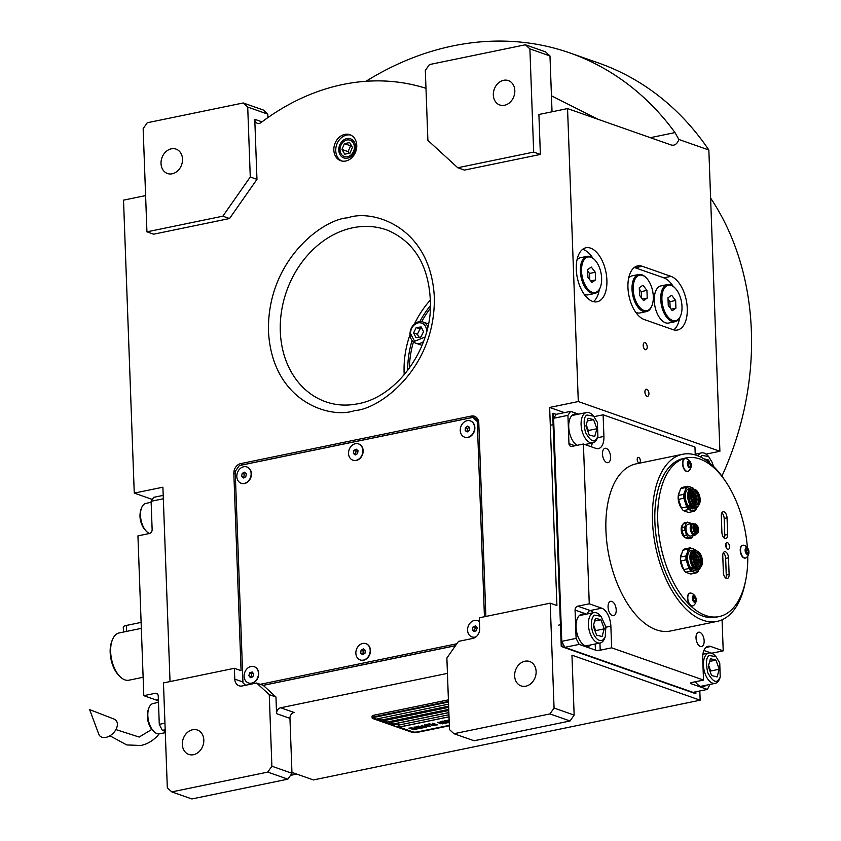 <?xml version="1.0" encoding="UTF-8"?>
<svg xmlns="http://www.w3.org/2000/svg" width="841" height="841" viewBox="0 0 841 841"><rect width="100%" height="100%" fill="white"/><g stroke="black" fill="none" stroke-linecap="round" stroke-linejoin="round"><path stroke-width="1.26" d="M485.877 616.442L478.781 422.897A8.62 6.97 -70.6 0 0 474.471 416.242A8.62 6.97 -70.6 0 0 471.307 416.053L240.694 463.612A8.62 6.97 -70.6 0 0 233.84 473.409L241.073 670.655L234.376 668.301L163.469 682.924L167.317 787.786L171.795 791.896L267.764 772.101L271.885 766.225L291.974 773.278L289.956 718.351L276.563 713.652L275.953 697L263.265 685.362L455.475 645.73M276.563 713.652A5.172 4.184 109.4 0 1 280.673 707.765L447.433 673.378M263.265 685.362L256.568 683.018L269.257 694.655L275.953 697M271.885 766.225L269.257 694.655M280.673 707.765L294.077 712.474A5.172 4.184 -70.6 0 0 289.956 718.351M291.943 772.406L313.409 779.943L700.154 700.196L571.954 655.171L574.151 715.092L570.04 720.979L474.072 740.763L453.972 733.709L549.94 713.914L554.061 708.038L550.214 603.176L479.307 617.799L479.706 628.616A8.62 6.97 -70.6 0 1 472.852 638.414L458.524 641.368L446.876 658.03L449.493 729.599L453.972 733.709M234.376 668.301L234.776 679.118A8.62 6.97 -70.6 0 0 239.075 685.772A8.62 6.97 -70.6 0 0 242.24 685.962L256.568 683.018M182.329 744.443A12.93 10.449 109.4 0 1 197.351 730.03A12.93 10.449 109.4 0 1 203.816 740.006A12.93 10.449 109.4 0 1 188.783 754.419A12.93 10.449 109.4 0 1 182.329 744.443M171.795 791.896L191.885 798.95L287.864 779.165L291.974 773.278M267.764 772.101L287.864 779.165M170.029 681.567L162.902 487.202L134.255 493.099L123.522 200.147L145.609 195.596M365.993 81.283A318.865 257.84 109.4 0 1 569.946 52.962L598.655 63.043A318.865 257.84 109.4 0 1 708.847 150.003L719.896 451.27L706.051 454.129M699.817 690.966L700.154 700.196M540.374 154.439L533.678 152.095L529.893 48.894L525.404 44.783L429.436 64.568L425.325 70.455L427.89 140.363L457.756 167.748L464.453 170.092L540.374 154.439L538.902 114.492L567.549 108.584L578.293 401.546L549.646 407.454L564.416 412.637M549.646 407.454L556.91 605.531L550.214 603.176M554.061 708.038L574.151 715.092M514.639 675.922A12.93 10.449 109.4 0 1 529.662 661.51A12.93 10.449 109.4 0 1 536.127 671.486A12.93 10.449 109.4 0 1 521.094 685.899A12.93 10.449 109.4 0 1 514.639 675.922M244.941 685.404A8.62 6.97 109.4 0 1 244.594 684.343M242.597 464.894A8.62 6.97 109.4 0 1 243.564 464.621L474.177 417.062A8.62 6.97 109.4 0 1 475.838 416.947M333.835 150.076A13.792 11.154 -70.6 0 0 340.721 160.715A13.792 11.154 -70.6 0 0 356.752 145.346A13.792 11.154 -70.6 0 0 349.856 134.697A13.792 11.154 -70.6 0 0 333.835 150.076M425.977 88.326A237.856 192.337 -70.6 0 0 261.036 122.586A5.172 4.184 109.4 0 1 257.357 123.301A5.172 4.184 109.4 0 1 254.77 119.317L262.014 121.85M256.968 179.343L250.271 176.988L247.717 107.08L243.228 102.97L147.259 122.754L143.149 128.641L146.933 231.843L153.63 234.187L229.54 218.534L256.968 179.343L254.77 119.317M134.255 493.099L152.347 499.459M569.946 52.962A318.865 257.84 109.4 0 1 674.997 132.594L678.855 139.469L708.847 150.003M644.227 319.538L672.937 329.619A27.574 14.591 78.3 0 0 677.52 329.998A27.574 14.591 78.3 0 0 686.929 304.221A27.574 14.591 78.3 0 0 670.981 276.363L642.282 266.282A27.574 14.591 78.3 0 0 637.688 265.903A27.574 14.591 78.3 0 0 628.28 291.68A27.574 14.591 78.3 0 0 644.227 319.538M576.285 269.393A27.574 14.591 78.3 0 0 597.163 301.772A27.574 14.591 78.3 0 0 606.897 280.137A27.574 14.591 78.3 0 0 586.019 247.759A27.574 14.591 78.3 0 0 576.285 269.393M647.213 346.881A3.616 1.913 -101.7 0 1 645.941 349.719A3.616 1.913 -101.7 0 1 643.197 345.472A3.616 1.913 -101.7 0 1 644.479 342.634A3.616 1.913 -101.7 0 1 647.213 346.881M648.926 393.483A3.616 1.913 -101.7 0 1 647.644 396.321A3.616 1.913 -101.7 0 1 644.91 392.074A3.616 1.913 -101.7 0 1 646.182 389.236A3.616 1.913 -101.7 0 1 648.926 393.483M578.293 401.546L719.896 451.27M678.855 139.469A17.24 9.125 -101.7 0 1 673.746 145.115A17.24 9.125 -101.7 0 1 670.876 144.873L567.549 108.584M549.94 713.914L570.04 720.979M341.698 160.999A13.792 11.154 109.4 0 1 335.748 150.749A13.792 11.154 -70.6 0 1 350.802 135.086M552.032 111.79L549.982 55.948L529.893 48.894M457.756 167.748L533.678 152.095M267.932 117.572L267.806 114.134L247.717 107.08M229.54 218.534L222.844 216.179L250.271 176.988M146.933 231.843L222.844 216.179M598.224 119.359L551.444 95.821M673.105 286.245A27.574 14.591 78.3 0 0 663.822 277.835L635.113 267.753A27.574 14.591 78.3 0 0 634.282 267.501M673.767 329.872A27.574 14.591 78.3 0 0 679.633 317.909M599.276 289.693A27.574 14.591 -101.7 0 1 593.399 301.656M592.747 258.019A27.574 14.591 78.3 0 0 582.613 249.356M355.617 146.649A10.124 8.189 -70.6 0 0 350.56 138.828A10.124 8.189 -70.6 0 0 338.786 150.119A10.124 8.189 109.4 0 0 343.853 157.94A10.124 8.189 109.4 0 0 355.617 146.649M525.404 44.783L545.504 51.837L549.982 55.948M493.331 95.001A12.93 10.449 109.4 0 1 508.363 80.589A12.93 10.449 109.4 0 1 514.818 90.576A12.93 10.449 109.4 0 1 499.796 104.988A12.93 10.449 109.4 0 1 493.331 95.001M243.228 102.97L263.328 110.024L267.806 114.134M161.02 163.522A12.93 10.449 109.4 0 1 176.053 149.109A12.93 10.449 109.4 0 1 182.508 159.096A12.93 10.449 109.4 0 1 167.485 173.509A12.93 10.449 109.4 0 1 161.02 163.522M430.518 305.483A84.457 68.289 -70.6 0 0 419.838 321.598M412.058 340.51A84.457 68.289 -70.6 0 0 407.717 370.408M430.413 308.248A84.457 68.289 -70.6 0 0 421.74 321.661M413.436 341.919A84.457 68.289 -70.6 0 0 409.367 368.19M449.357 725.772L418.419 732.154A5.172 1.325 -2.1 0 1 411.249 732.038L372.983 718.592A5.172 1.325 -2.1 0 1 372.111 717.899L372.058 716.311A5.172 1.325 -2.1 0 1 374.35 715.113L448.4 699.849M397.141 726.361L412.689 731.817A3.448 0.883 177.9 0 0 417.462 731.901L449.336 725.331M393.777 725.184L374.413 718.382A3.448 0.883 177.9 0 1 373.835 717.92A3.448 0.883 -2.1 0 1 373.835 717.836L373.835 717.92A3.448 0.883 177.9 0 1 375.37 717.121L448.484 702.046M448.568 704.159L377.767 718.761L381.593 720.106L448.642 706.272M448.684 707.334L383.507 720.769L387.333 722.114L448.758 709.447M448.8 710.508L389.246 722.787L393.073 724.133L448.873 712.632M398.161 725.92L400.726 726.824L449.031 716.858M448.947 714.745L399.065 725.026M449.136 719.907L447.486 720.285L449.189 721.147M449.21 721.725L444.227 720.79L447.034 722.303L442.86 721.063L447.643 722.745L445.015 720.905L449.21 721.925M449.199 721.462L445.741 720.474L449.21 721.694M442.387 722.472L444.994 723.239L447.086 722.861L442.303 721.179L440.421 721.631L440.884 722.093L444.416 723.102L446.939 722.808M442.355 723.838L443.081 723.292L440.842 722.387L437.331 722.261L440.747 723.775L443.186 723.449M432.631 723.176L434.461 724.048L432.673 724.416L436.395 724.732L434.334 725.152L437.415 724.858L432.631 723.176M429.604 723.796L434.398 725.478L429.604 723.796M433.02 725.762L428.647 723.996L426.177 724.511L428.847 724.301L433.283 725.625M425.63 724.616L430.413 726.298L425.63 724.616M425.388 726.487L429.446 726.498L424.663 724.816L426.398 725.657L424.915 726.014L425.388 726.487L429.299 726.445M422.298 727.118L426.366 727.139L421.583 725.457L423.307 726.288L421.825 726.656L422.298 727.118L426.208 727.087M416.022 726.603L420.321 726.96L418.534 727.328L422.256 727.644L420.805 728.285L423.275 727.77L418.492 726.088L416.022 726.603M417.136 728.758L420.258 728.39L413.961 727.023L418.24 728.527L417.136 728.758M413.982 729.399L417.094 729.042L410.807 727.675L415.076 729.179L413.982 729.399M409.157 728.012L413.94 729.694L409.157 728.012M449.178 720.916L448.232 720.474L449.147 720.138M444.647 722.23L446.066 722.734L443.533 722.797L444.637 722.146L446.066 722.734M442.082 722.251L441.094 721.83L442.503 721.483L444.027 722.02L442.082 722.251M442.461 723.418L438.003 722.461L442.461 723.418M425.599 726.214L428.532 726.403M422.508 726.855L425.441 727.045M448.642 706.188L381.583 720.022L377.914 718.729M448.758 709.373L387.323 722.03L383.654 720.748M448.873 712.548L393.073 724.048L389.394 722.755M449.031 716.774L400.726 726.74L398.235 725.867M373.835 717.836A3.448 0.883 -2.1 0 1 375.37 717.037L448.484 701.962M448.463 701.426L374.413 716.7L374.35 715.113M372.111 717.899A5.172 1.325 -2.1 0 1 374.413 716.7M447.507 720.243L449.178 721.063M448.232 720.474L449.147 720.054M443.007 721.042L448.137 722.556M445.015 720.905L449.21 721.841M445.888 720.443L449.199 721.61M444.342 720.758L447.034 722.303M440.432 721.62L442.377 722.387M443.239 722.577L444.637 722.146M441.094 721.83L444.027 722.02M437.278 722.345L442.355 723.754M438.003 722.577L439.517 722.188L442.471 723.302M432.821 724.385L436.395 724.732M434.482 725.121L437.257 724.805M432.369 723.228L434.461 724.048M429.341 723.849L434.24 725.426M426.324 724.479L428.847 724.217L433.02 725.678M425.367 724.679L430.266 726.246M424.4 724.868L426.398 725.657M421.309 725.51L423.307 726.288M416.169 726.571L420.321 726.96M418.681 727.297L422.256 727.644M420.342 728.033L423.128 727.717M414.108 726.992L418.24 728.527M417.283 728.727L420.101 728.338M410.955 727.644L415.076 729.179M414.129 729.378L416.947 728.989M408.894 728.075L413.793 729.641M399.086 724.595A2.754 0.704 -2.1 0 0 399.17 724.406A2.754 0.704 -2.1 0 0 398.75 724.048A2.754 0.704 177.9 0 0 395.638 723.859A2.754 0.704 177.9 0 0 393.662 724.616A2.754 0.704 177.9 0 0 393.767 724.795M398.76 724.427A2.754 0.704 177.9 0 0 395.659 724.227A2.754 0.704 177.9 0 0 393.672 724.984A2.754 0.704 177.9 0 0 393.714 725.1A3.28 3.28 0 0 0 399.149 724.91A2.754 0.704 -2.1 0 0 399.191 724.784A2.754 0.704 -2.1 0 0 398.76 724.427M710.603 198.066A267.154 216.032 109.4 0 1 751.36 330.881A267.154 216.032 109.4 0 1 721.925 476.132M426.723 331.47L426.734 331.249C426.334 325.541 423.675 322.692 418.765 322.713C413.825 323.943 411.039 327.485 410.387 333.33L414.624 341.278L425.083 337.031M427.859 326.855A11.206 9.062 -70.6 0 0 423.034 321.987A11.206 9.062 -70.6 0 0 419.554 321.63A11.206 9.062 -70.6 0 0 410.009 333.74A11.206 9.062 -70.6 0 0 415.612 343.128A11.206 9.062 -70.6 0 0 423.465 341.667M420.931 337.01L423.528 331.659L421.152 326.928L416.19 327.559L413.593 332.92L415.969 337.64L420.931 337.01M413.593 332.92L417.42 334.266L418.934 337.273M416.19 327.559L420.016 328.905L417.42 334.266M422.014 328.652L420.016 328.905M163.333 498.776L151.107 501.289L152.137 529.588A3.448 2.786 109.4 0 1 149.393 533.509L137.935 535.875L143.8 695.665L155.259 693.299A3.448 2.786 109.4 0 1 156.521 693.383A3.448 2.786 109.4 0 1 158.245 696.043L159.285 724.343L164.952 723.165M165.193 729.746L162.334 730.335L159.285 724.343M162.334 730.335L165.246 731.365M290.534 775.37L296.736 774.088M163.207 495.37L153.787 497.304L151.107 501.289M143.8 695.665L156.237 700.038A15.516 8.21 -101.7 0 1 158.434 701.289M165.299 732.648L159.569 733.825A15.516 8.21 -101.7 0 1 153.871 731.544L151.033 728.422C147.343 722.219 146.408 715.975 148.216 709.699L148.3 709.489M153.871 731.544A15.516 8.21 -101.7 0 1 152.189 729.525A15.516 8.21 -101.7 0 1 148.931 707.912A15.516 8.21 -101.7 0 1 148.973 707.796A15.516 8.21 -101.7 0 1 153.304 703.444L158.476 702.382M149.519 533.478A15.516 8.21 -101.7 0 1 146.534 531.459L143.706 528.337C140.016 522.135 139.07 515.89 140.878 509.604L140.962 509.404M146.534 531.459A15.516 8.21 -101.7 0 1 144.852 529.431A15.516 8.21 -101.7 0 1 141.593 507.827A15.516 8.21 -101.7 0 1 141.645 507.701A15.516 8.21 -101.7 0 1 145.966 503.36L151.138 502.287M710.004 684.437L707.355 689.42L693.037 692.374L564.837 647.339L561.777 641.347L553.599 418.292L556.29 414.308L570.608 411.354L567.927 415.338L568.958 443.638A3.448 2.786 109.4 0 0 570.682 446.298A3.448 2.786 109.4 0 0 571.954 446.382L583.412 444.016L595.848 448.379A15.516 8.21 78.3 0 0 598.424 448.6A15.516 8.21 78.3 0 0 603.912 436.426L597.478 437.751M722.072 619.785L723.207 650.85L711.749 653.215A3.448 2.786 -70.6 0 0 711.623 653.247M707.355 689.42L691.092 683.701A3.448 0.883 -2.1 0 1 690.514 683.239A3.448 0.883 -2.1 0 1 692.048 682.44L703.507 680.075L611.659 647.822L600.201 650.188A3.448 0.883 -2.1 0 1 595.417 650.104L579.155 644.385L564.837 647.339L561.241 646.477L695.181 693.52L695.896 693.373L695.843 691.786M561.777 641.347L576.106 638.393L579.155 644.385M576.106 638.393L575.065 610.093A3.448 2.786 109.4 0 1 577.809 606.172L590.245 610.534A15.516 8.21 -101.7 0 1 593.441 612.69M583.412 444.016L589.268 603.806L577.809 606.172M553.599 418.292L567.927 415.338M570.608 411.354L578.566 414.15M695.244 454.928L694.96 447.044L603.113 414.792L594.114 416.642M611.88 601.42A7.327 3.879 78.3 0 0 610.661 601.315A7.327 3.879 78.3 0 0 608.159 608.169A7.327 3.879 78.3 0 0 612.395 615.57A7.327 3.879 78.3 0 0 613.625 615.665A7.327 3.879 78.3 0 0 616.117 608.821A7.327 3.879 78.3 0 0 611.88 601.42M699.828 632.306A7.327 3.879 78.3 0 0 698.608 632.211A7.327 3.879 78.3 0 0 696.106 639.055A7.327 3.879 78.3 0 0 700.343 646.456A7.327 3.879 78.3 0 0 701.562 646.55A7.327 3.879 78.3 0 0 704.064 639.707A7.327 3.879 78.3 0 0 699.828 632.306M606.792 462.561A7.327 3.879 78.3 0 0 608.011 462.655A7.327 3.879 78.3 0 0 610.513 455.811A7.327 3.879 78.3 0 0 606.266 448.411A7.327 3.879 78.3 0 0 605.047 448.306A7.327 3.879 78.3 0 0 602.555 455.16A7.327 3.879 78.3 0 0 606.792 462.561M638.876 462.918A2.849 1.503 78.3 0 0 639.349 462.96A2.849 1.503 78.3 0 0 640.316 460.3A2.849 1.503 78.3 0 0 638.676 457.43A2.849 1.503 78.3 0 0 638.203 457.388A2.849 1.503 78.3 0 0 637.236 460.048A2.849 1.503 78.3 0 0 638.876 462.918M603.113 414.792L603.912 436.426M589.268 603.806L601.704 608.18L590.245 610.534A3.448 2.786 109.4 0 0 587.523 613.909M611.659 647.822L610.86 626.177A15.516 8.21 78.3 0 0 601.704 608.18M703.507 680.075L702.708 658.44A15.516 8.21 78.3 0 1 708.185 646.266A15.516 8.21 78.3 0 1 710.771 646.487L705.904 647.486M723.207 650.85L710.771 646.487M695.412 681.746A16.378 8.662 78.3 0 0 703.465 686.666A16.378 8.662 78.3 0 0 706.009 685.257M584.737 614.487A16.378 8.662 78.3 0 0 584.569 614.424A16.378 8.662 78.3 0 0 581.846 614.203A16.378 8.662 78.3 0 0 576.253 629.51A16.378 8.662 78.3 0 0 585.725 646.046A16.378 8.662 78.3 0 0 588.458 646.266A16.378 8.662 78.3 0 0 591.002 644.868M577.399 414.392A16.378 8.662 78.3 0 0 574.508 414.108A16.378 8.662 78.3 0 0 568.726 426.955A16.378 8.662 78.3 0 0 577.063 445.32M702.424 685.993A16.378 8.662 -101.7 0 1 701.594 686.677M580.132 614.929A16.378 8.662 -101.7 0 1 580.994 615.16A16.378 8.662 78.3 0 1 581.152 615.223M586.587 646.277A16.378 8.662 78.3 0 0 587.417 645.604M572.795 414.844A16.378 8.662 -101.7 0 1 573.814 415.128M597.404 422.434L593.641 416.148L586.944 415.034C583.854 416.663 583.349 422.392 585.431 432.242C589.835 440.2 593.326 442.66 595.901 439.643L597.888 436.742L597.404 422.434M593.641 416.148L592.264 414.781A15.516 8.21 78.3 0 0 586.566 412.5A15.516 8.21 78.3 0 0 584.537 413.499A15.516 8.21 78.3 0 0 582.161 431.391A15.516 8.21 78.3 0 0 592.831 442.892A15.516 8.21 78.3 0 0 594.871 441.893A15.516 8.21 78.3 0 0 597.163 438.539L597.888 436.742M589.236 435.039L594.734 436.447L596.921 428.752L593.599 419.638L588.101 418.229L585.925 425.935L589.236 435.039M593.599 419.638L587.344 420.931M596.921 428.752L588.322 430.518L586.24 424.81M588.006 431.643L588.322 430.518M556.3 414.308L552.695 413.446L561.241 646.477M693.047 692.364L695.896 693.373M553.41 413.299L561.956 646.33M719.749 662.918L715.985 656.632L709.289 655.517C706.198 657.136 705.694 662.876 707.775 672.726C712.18 680.674 715.67 683.144 718.246 680.127L720.232 677.215L719.749 662.918M715.985 656.632L714.608 655.265A15.516 8.21 78.3 0 0 708.91 652.984A15.516 8.21 78.3 0 0 706.871 653.983A15.516 8.21 78.3 0 0 704.506 671.864A15.516 8.21 78.3 0 0 715.176 683.365A15.516 8.21 78.3 0 0 717.215 682.366A15.516 8.21 78.3 0 0 719.507 679.013L720.232 677.215M711.581 675.523L717.079 676.931L719.255 669.226L715.943 660.122L710.445 658.713L708.269 666.408L711.581 675.523M715.943 660.122L709.688 661.415M719.255 669.226L710.666 671.002L708.585 665.294M710.351 672.127L710.666 671.002M592.768 632.337C595.848 639.444 599.339 641.904 603.239 639.728L605.226 636.826L605.877 626.829L600.979 616.243L594.282 615.128C590.95 618.871 590.445 624.6 592.768 632.337M600.979 616.243L599.601 614.876A15.516 8.21 78.3 0 0 593.904 612.595A15.516 8.21 78.3 0 0 591.864 613.583A15.516 8.21 78.3 0 0 590.13 633.441A15.516 8.21 78.3 0 0 600.169 642.976A15.516 8.21 78.3 0 0 602.209 641.977A15.516 8.21 78.3 0 0 604.5 638.624L605.226 636.826M600.937 619.733L595.439 618.324L593.262 626.019L596.574 635.123L602.072 636.532L604.258 628.837L600.937 619.733L594.682 621.026M604.258 628.837L595.659 630.613L593.578 624.895M595.344 631.728L595.659 630.613M713.389 466.261L712.411 462.823L708.648 456.547L701.951 455.433L700.606 457.02M708.648 456.547L707.27 455.181A15.516 8.21 78.3 0 0 701.573 452.889A15.516 8.21 78.3 0 0 699.544 453.888A15.516 8.21 78.3 0 0 697.925 455.843M709.657 462.928L708.606 460.038L703.917 458.829M708.606 460.038L706.44 460.479M143.128 677.268L128.915 680.201A24.126 12.773 -101.7 0 1 124.899 679.875A24.126 12.773 -101.7 0 1 120.053 676.648L118.907 675.512A22.402 11.858 -101.7 0 1 110.171 652.5A22.402 11.858 -101.7 0 1 111.832 641.199L112.442 639.707A24.126 12.773 -101.7 0 1 119.17 632.937L141.33 628.364M120.053 676.648A24.126 12.773 -101.7 0 1 110.655 651.87A24.126 12.773 -101.7 0 1 112.442 639.707M123.459 632.054L123.28 627.05A6.896 1.777 -2.1 0 1 126.339 625.452L141.109 622.403M667.407 284.573A18.965 10.029 -101.7 0 0 660.942 302.297A18.965 10.029 -101.7 0 0 671.906 321.451A18.965 10.029 78.3 0 0 675.071 321.704L668.627 323.039A18.965 10.029 78.3 0 1 665.462 322.776A18.965 10.029 -101.7 0 1 654.498 303.622A18.965 10.029 -101.7 0 1 660.963 285.898L667.407 284.573A18.965 10.029 -101.7 0 1 670.571 284.826A18.965 10.029 78.3 0 1 674.377 287.359A18.965 10.029 78.3 0 1 674.661 287.654M675.071 321.704A18.965 10.029 78.3 0 0 680.358 316.395A18.965 10.029 78.3 0 0 680.506 316.006M674.945 287.927A18.103 9.577 78.3 0 1 680.663 315.638A18.103 9.577 78.3 0 1 672.6 320.463A18.103 9.577 -101.7 0 1 661.909 299.459A18.103 9.577 -101.7 0 1 671.318 285.509A18.103 9.577 78.3 0 1 674.945 287.927L674.377 287.359M672.243 310.676L675.922 308.174L675.638 300.489L671.675 295.307L667.985 297.798L668.269 305.493L672.243 310.676M675.922 308.174L671.086 309.173M675.638 300.489L669.909 301.667L668.038 299.228M670.14 307.943L669.909 301.667M645.962 277.572A18.965 10.029 78.3 0 0 645.667 277.278A18.965 10.029 78.3 0 0 641.862 274.744A18.965 10.029 -101.7 0 0 638.708 274.492A18.965 10.029 -101.7 0 0 632.243 292.216A18.965 10.029 -101.7 0 0 643.207 311.37A18.965 10.029 78.3 0 0 646.372 311.622L639.917 312.957A18.965 10.029 78.3 0 1 636.763 312.694A18.965 10.029 -101.7 0 1 635.659 312.211M628.648 278.192A18.965 10.029 -101.7 0 1 632.264 275.816L638.708 274.492M646.372 311.622A18.965 10.029 78.3 0 0 651.659 306.313A18.965 10.029 78.3 0 0 651.807 305.924M646.245 277.845A18.103 9.577 78.3 0 1 651.964 305.556A18.103 9.577 78.3 0 1 643.891 310.392A18.103 9.577 -101.7 0 1 633.21 289.378A18.103 9.577 -101.7 0 1 642.608 275.428A18.103 9.577 78.3 0 1 646.245 277.845L645.667 277.278M643.533 300.594L647.223 298.103L646.939 290.408L642.976 285.225L639.286 287.717L639.57 295.412L643.533 300.594M647.223 298.103L642.387 299.091M646.939 290.408L641.21 291.596L639.339 289.146M641.441 297.861L641.21 291.596M594.293 259.427A18.965 10.029 78.3 0 0 594.009 259.133A18.965 10.029 78.3 0 0 590.203 256.6A18.965 10.029 -101.7 0 0 587.05 256.347A18.965 10.029 -101.7 0 0 580.574 274.071A18.965 10.029 -101.7 0 0 591.549 293.225A18.965 10.029 78.3 0 0 594.703 293.477L588.258 294.813A18.965 10.029 78.3 0 1 585.105 294.55A18.965 10.029 -101.7 0 1 584.001 294.066M576.979 260.048A18.965 10.029 -101.7 0 1 580.595 257.672L587.05 256.347M594.703 293.477A18.965 10.029 78.3 0 0 599.99 288.169A18.965 10.029 78.3 0 0 600.148 287.78M594.587 259.701A18.103 9.577 78.3 0 1 600.295 287.412A18.103 9.577 78.3 0 1 592.232 292.248A18.103 9.577 -101.7 0 1 581.541 271.233A18.103 9.577 -101.7 0 1 590.95 257.283A18.103 9.577 78.3 0 1 594.587 259.701L594.009 259.133M591.875 282.45L595.554 279.958L595.281 272.263L591.307 267.081L587.628 269.572L587.901 277.267L591.875 282.45M595.554 279.958L590.718 280.947M595.281 272.263L589.552 273.451L587.67 271.002M589.772 279.717L589.552 273.451M340.016 149.866A8.652 7.001 -70.6 0 0 347.512 156.741A8.652 7.001 -70.6 0 0 354.397 146.902A8.652 7.001 109.4 0 0 346.902 140.026A8.652 7.001 109.4 0 0 340.016 149.866M341.951 149.467L344.768 154.208L350.024 153.125L352.453 147.301L349.635 142.56L344.39 143.643L341.951 149.467L348.121 151.632L349.12 153.314M344.39 143.643L350.56 145.808L348.121 151.632M351.454 145.619L350.56 145.808M484.437 616.737L477.278 421.53L472.8 417.43L475.67 418.429L478.518 421.036M263.117 685.32L455.538 645.636M472.8 417.43L239.328 465.567L235.207 471.444L242.965 682.839L245.614 685.268M477.278 421.53L478.708 422.035M260.247 684.311L456.842 643.764M246.97 467.007A8.62 6.97 -70.6 0 1 247.117 467.06A8.62 6.97 -70.6 0 1 251.112 471.654A8.62 6.97 109.4 0 1 249.041 480.684A8.62 6.97 109.4 0 1 241.399 483.323A8.62 6.97 109.4 0 1 241.262 483.27M250.818 471.549A8.62 6.97 109.4 0 1 248.747 480.579A8.62 6.97 109.4 0 1 241.115 483.218A8.62 6.97 109.4 0 1 237.12 478.624A8.62 6.97 -70.6 0 1 239.191 469.593A8.62 6.97 -70.6 0 1 246.823 466.955A8.62 6.97 -70.6 0 1 250.818 471.549M245.793 476.773L246.339 473.861L244.521 472.169L242.155 473.399L241.598 476.311L243.417 478.003L245.793 476.773M241.598 476.311L244.3 477.551M242.155 473.399L244.353 474.166L243.795 477.089M245.845 473.399L244.353 474.166M366.014 643.712A8.62 6.97 -70.6 0 1 366.161 643.754A8.62 6.97 -70.6 0 1 369.935 647.675A8.62 6.97 109.4 0 1 368.326 657.094A8.62 6.97 109.4 0 1 360.453 660.017A8.62 6.97 109.4 0 1 360.305 659.964M369.651 647.57A8.62 6.97 109.4 0 1 368.032 656.989A8.62 6.97 109.4 0 1 360.169 659.922A8.62 6.97 109.4 0 1 356.384 656.001A8.62 6.97 -70.6 0 1 358.003 646.592A8.62 6.97 -70.6 0 1 365.877 643.659A8.62 6.97 -70.6 0 1 369.651 647.57M364.983 653.257L365.32 650.324L363.354 648.863L361.052 650.324L360.726 653.247L362.681 654.718L364.983 653.257M360.726 653.247L363.312 654.319M361.052 650.324L363.259 651.092L362.923 654.025M364.92 650.03L363.259 651.092M475.775 637.068A8.62 6.97 109.4 0 1 472.179 636.984A8.62 6.97 109.4 0 1 472.032 636.931M479.454 621.562A8.62 6.97 -70.6 0 0 477.888 620.721A8.62 6.97 -70.6 0 0 477.741 620.669M476.206 636.732A8.62 6.97 109.4 0 1 471.885 636.879A8.62 6.97 109.4 0 1 467.649 631.065A8.62 6.97 -70.6 0 1 470.392 622.771A8.62 6.97 -70.6 0 1 477.604 620.616A8.62 6.97 -70.6 0 1 479.454 621.699M476.279 630.792L477.204 627.954L475.67 625.914L473.21 626.713L472.285 629.552L473.819 631.591L476.279 630.792M472.285 629.552L475.123 631.17M473.21 626.713L475.407 627.481L474.492 630.33M476.563 627.113L475.407 627.481M470.424 420.931A8.62 6.97 109.4 0 1 470.561 420.984A8.62 6.97 109.4 0 1 474.671 430.003A8.62 6.97 109.4 0 1 467.218 437.541A8.62 6.97 -70.6 0 1 464.852 437.246L464.568 437.141A8.62 6.97 -70.6 0 0 466.934 437.446A8.62 6.97 109.4 0 0 474.387 429.909A8.62 6.97 109.4 0 0 470.277 420.878A8.62 6.97 109.4 0 0 467.911 420.574A8.62 6.97 -70.6 0 0 460.458 428.111A8.62 6.97 -70.6 0 0 464.568 437.141M469.646 427.386L467.585 426.093L465.357 427.712L465.189 430.634L467.249 431.927L469.478 430.308L469.646 427.386M465.189 430.634L467.701 431.601M465.357 427.712L467.564 428.49L467.386 431.412M469.341 427.186L467.564 428.49M254.297 666.745A8.62 6.97 -70.6 0 1 254.434 666.797A8.62 6.97 -70.6 0 1 258.671 672.579A8.62 6.97 109.4 0 1 255.948 680.895A8.62 6.97 109.4 0 1 248.726 683.06A8.62 6.97 109.4 0 1 248.579 683.008M258.387 672.474A8.62 6.97 109.4 0 1 255.664 680.79A8.62 6.97 109.4 0 1 248.442 682.955A8.62 6.97 109.4 0 1 244.205 677.184A8.62 6.97 -70.6 0 1 246.928 668.868A8.62 6.97 -70.6 0 1 254.15 666.692A8.62 6.97 -70.6 0 1 258.387 672.474M252.836 676.858L253.751 674.009L252.205 671.98L249.745 672.8L248.841 675.638L250.387 677.667L252.836 676.858M248.841 675.638L251.669 677.247M249.745 672.8L251.953 673.567L251.039 676.416M253.12 673.189L251.953 673.567M358.697 443.964A8.62 6.97 -70.6 0 1 358.834 444.016A8.62 6.97 -70.6 0 1 362.744 448.295A8.62 6.97 109.4 0 1 360.873 457.515A8.62 6.97 109.4 0 1 353.125 460.279A8.62 6.97 109.4 0 1 352.989 460.227M362.45 448.2A8.62 6.97 109.4 0 1 360.579 457.409A8.62 6.97 109.4 0 1 352.842 460.174A8.62 6.97 109.4 0 1 348.941 455.896A8.62 6.97 -70.6 0 1 350.802 446.687A8.62 6.97 -70.6 0 1 358.55 443.922A8.62 6.97 -70.6 0 1 362.45 448.2M357.583 453.635L358.035 450.713L356.153 449.126L353.809 450.461L353.357 453.383L355.238 454.97L357.583 453.635M353.357 453.383L356.006 454.539M353.809 450.461L356.006 451.228L355.554 454.151M357.583 450.334L356.006 451.228M115.911 729.578L139.143 737.052L151.58 729.567A4.31 3.417 42.7 0 1 151.769 729.389M114.061 719.066A11.206 7.369 135.4 0 1 116.415 728.548A11.206 7.369 135.4 0 1 105.966 737.357A11.206 7.369 135.4 0 1 98.765 734.161L89.64 709.625L114.061 719.066M158.634 733.92A4.31 3.417 42.7 0 1 157.919 735.412C153.02 740.742 147.343 744.106 140.889 745.483L126.718 744.926L109.898 735.791M724.374 479.622A85.319 45.151 78.3 0 0 696.842 455.444A85.319 45.151 78.3 0 0 682.629 454.277L636.08 463.875A85.319 45.151 78.3 0 0 606.971 543.633A85.319 45.151 78.3 0 0 656.327 629.825A85.319 45.151 78.3 0 0 670.54 630.992L717.089 621.394A85.319 45.151 78.3 0 0 745.399 581.604M682.629 454.277A85.319 45.151 78.3 0 0 653.531 534.035A85.319 45.151 78.3 0 0 702.887 620.227A85.319 45.151 78.3 0 0 717.089 621.394M694.571 556.437L694.834 557.688M692.311 494.855L692.574 496.095M729.115 574.445A5.172 2.733 -101.7 0 1 727.286 578.503A5.172 2.733 -101.7 0 1 726.424 578.429A5.172 2.733 -101.7 0 1 723.376 572.427L722.766 555.785A5.172 2.733 -101.7 0 1 724.595 551.728A5.172 2.733 -101.7 0 1 728.506 557.804L729.115 574.445L726.256 575.034A5.172 2.733 -101.7 0 1 725.699 578.009M727.654 534.498A5.172 2.733 -101.7 0 1 725.825 538.555A5.172 2.733 -101.7 0 1 724.963 538.482A5.172 2.733 -101.7 0 1 721.914 532.479L721.305 515.838A5.172 2.733 -101.7 0 1 723.123 511.78A5.172 2.733 -101.7 0 1 727.045 517.846L727.654 534.498L724.784 535.086A5.172 2.733 -101.7 0 1 724.227 538.061M747.386 547.649A81.009 42.87 78.3 0 0 699.859 459.007A81.009 42.87 78.3 0 0 686.361 457.903L683.502 458.492A81.009 42.87 78.3 0 0 655.864 534.224A81.009 42.87 78.3 0 0 702.729 616.064A81.009 42.87 78.3 0 0 716.217 617.168L719.087 616.579A81.009 42.87 78.3 0 0 747.765 556.059M725.751 544.253A3.448 1.829 -101.7 0 1 726.582 548.29M721.851 512.863A5.172 2.733 -101.7 0 1 724.175 518.445L724.784 535.086M723.323 552.81A5.172 2.733 -101.7 0 1 725.646 558.392L726.256 575.034M686.361 457.903A81.009 42.87 78.3 0 0 658.734 533.636A81.009 42.87 78.3 0 0 705.599 615.475A81.009 42.87 78.3 0 0 719.087 616.579M685.236 537.672A6.896 3.648 -101.7 0 1 681.378 531.344A6.896 3.648 -101.7 0 1 682.976 524.542M727.476 542.655A3.448 1.829 -101.7 0 1 729.473 546.135A3.448 1.829 -101.7 0 1 728.295 549.352A3.448 1.829 -101.7 0 1 727.717 549.31A3.448 1.829 -101.7 0 1 725.73 545.83A3.448 1.829 -101.7 0 1 726.908 542.603A3.448 1.829 -101.7 0 1 727.476 542.655M679.234 492.332A10.344 5.477 78.3 0 0 681.031 507.438L681.115 507.428M681.494 553.914A10.344 5.477 78.3 0 0 683.291 569.031L683.376 569.01M681.347 527.517A6.034 3.196 -101.7 0 1 682.661 525.457M684.563 536.936A6.034 3.196 -101.7 0 1 683.029 535.706M681.946 527.612L683.239 523.743A8.189 4.331 -101.7 0 1 684.732 522.734L687.591 522.135A8.189 4.331 78.3 0 0 686.109 523.155L684.805 527.023L681.946 527.612A8.189 4.331 -101.7 0 0 682.062 530.724L683.67 535.612A8.189 4.331 -101.7 0 0 685.278 537.714L688.138 537.115L691.05 538.145A8.189 4.331 78.3 0 0 692.542 537.136L693.079 535.528M691.05 538.145L688.19 538.734L685.278 537.714M682.062 530.724L684.921 530.124L686.54 535.023A8.189 4.331 78.3 0 0 688.138 537.115M684.805 527.023A8.189 4.331 78.3 0 0 684.921 530.124M690.976 523.638A8.189 4.331 78.3 0 0 690.503 523.165L687.591 522.135M694.771 535.181L690.545 536.053A6.034 3.196 -101.7 0 1 686.529 532.038A6.034 3.196 -101.7 0 1 688.106 524.237L692.332 523.365A6.034 3.196 78.3 0 0 690.766 531.165A6.034 3.196 78.3 0 0 694.771 535.181A6.034 3.196 78.3 0 0 696.316 533.804M683.239 523.743L686.109 523.155M686.54 535.023L683.67 535.612M694.298 524.017A6.034 3.196 78.3 0 0 692.332 523.365M696.779 533.709L695.055 534.067A4.993 2.649 -101.7 0 1 691.733 530.734A4.993 2.649 -101.7 0 1 693.037 524.269L694.761 523.911A4.993 2.649 78.3 0 0 693.457 530.377A4.993 2.649 78.3 0 0 696.779 533.709A4.993 2.649 78.3 0 0 698.083 527.244A4.993 2.649 78.3 0 0 694.761 523.911M693.615 530.272A4.657 2.46 -101.7 0 1 693.531 525.562A4.657 2.46 -101.7 0 1 697.925 527.349A4.657 2.46 -101.7 0 1 697.841 532.416A4.657 2.46 -101.7 0 1 695.002 532.689A4.657 2.46 -101.7 0 1 693.615 530.272M693.499 525.636A4.478 2.376 -101.7 0 1 694.719 524.448A4.478 2.376 -101.7 0 1 697.704 527.433A4.478 2.376 -101.7 0 1 696.527 533.226A4.478 2.376 -101.7 0 1 694.939 532.626M696.579 526.287A4.478 2.376 78.3 0 0 694.445 524.542M696.232 533.257A4.478 2.376 78.3 0 0 697.515 530.808M697.357 531.007A4.279 2.26 -101.7 0 1 695.77 533.162M694.056 524.816A4.279 2.26 -101.7 0 1 696.359 526.161M693.625 525.373A3.848 2.029 -101.7 0 1 693.92 525.268A3.848 2.029 -101.7 0 1 695.56 526.088M696.653 531.396A3.848 2.029 -101.7 0 1 695.475 532.795A3.848 2.029 -101.7 0 1 695.16 532.816M695.644 530.009A2.365 1.251 78.3 0 0 697.368 530.745A2.365 1.251 78.3 0 0 697.578 527.917A2.365 1.251 78.3 0 0 695.917 526.371A2.365 1.251 78.3 0 0 695.223 528.737L695.37 530.492A2.712 1.44 78.3 0 0 696.747 531.386A2.712 1.44 78.3 0 0 697.567 530.461M693.268 528.821L695.223 528.737M696.033 527.738L695.518 528.674L695.265 527.423L696.033 527.738M696.684 529.756L696.19 530.671L695.938 529.452L696.684 529.756M696.947 529.578L696.937 528.779L697.683 529.084L696.947 529.578M696.285 527.57L696.274 526.76L697.021 527.076L696.285 527.57M695.213 527.622L695.391 528.516M695.885 529.651L696.064 530.503M696.884 528.978L697.063 529.83M696.222 526.96L696.401 527.812M678.508 499.354L683.849 498.25L686.708 506.923A12.93 6.844 78.3 0 0 688.716 509.541L693.867 511.349L688.527 512.453L683.376 510.645A12.93 6.844 -101.7 0 1 681.368 508.017L678.508 499.354A12.93 6.844 -101.7 0 1 678.351 497.378A12.93 6.844 -101.7 0 1 678.361 495.465L680.653 488.61A12.93 6.844 -101.7 0 1 682.514 487.338L687.864 486.235A12.93 6.844 78.3 0 0 686.004 487.507L685.047 490.892A12.068 6.381 78.3 0 0 685.468 502.55A12.068 6.381 78.3 0 0 691.491 510.403A12.068 6.381 78.3 0 0 696.611 507.764M694.161 489.378A12.93 6.844 78.3 0 0 693.016 488.053L687.864 486.235M693.867 511.349A12.93 6.844 78.3 0 0 695.738 510.088L696.674 507.754M693.699 489.42A12.068 6.381 78.3 0 0 690.629 487.107A12.068 6.381 78.3 0 0 685.047 490.892L683.712 494.361L678.361 495.465M687.717 489.294A10.271 5.435 -101.7 0 1 690.692 488.842A10.271 5.435 -101.7 0 1 691.26 489.084M696.874 507.712L694.466 508.164A10.271 5.435 -101.7 0 1 691.418 508.679A10.271 5.435 -101.7 0 1 688.264 505.988L688.19 505.967A10.344 5.477 -101.7 0 1 687.581 489.315L689.925 488.842A10.344 5.477 78.3 0 0 690.535 505.483L696.874 507.712A10.344 5.477 78.3 0 0 698.293 505.704M683.376 510.645L688.716 509.541M686.708 506.923L681.368 508.017M680.653 488.61L686.004 487.507M683.712 494.361A12.93 6.844 78.3 0 0 683.691 496.274A12.93 6.844 78.3 0 0 683.849 498.25M692.879 489.578L689.925 488.842M694.466 508.164L688.264 505.988M688.19 505.967L690.535 505.483M691.754 489.189A9.251 4.899 78.3 0 0 688.79 496.358A9.251 4.899 78.3 0 0 692.364 505.83M697.094 506.314L695.665 506.608A8.62 4.562 -101.7 0 1 694.224 506.492A8.62 4.562 -101.7 0 1 689.242 497.777A8.62 4.562 -101.7 0 1 692.185 489.725L693.615 489.43A8.62 4.562 78.3 0 0 690.671 497.483A8.62 4.562 78.3 0 0 695.665 506.198A8.62 4.562 78.3 0 0 697.094 506.314A8.62 4.562 78.3 0 0 700.038 498.25A8.62 4.562 78.3 0 0 695.055 489.546A8.62 4.562 78.3 0 0 693.615 489.43M696.096 507.144A9.251 4.899 78.3 0 0 697.431 506.219M695.612 504.779A7.149 3.784 -101.7 0 1 694.172 503.822A7.149 3.784 -101.7 0 1 691.912 492.868A7.149 3.784 -101.7 0 1 695.108 490.965A7.149 3.784 -101.7 0 1 699.323 499.26A7.149 3.784 -101.7 0 1 695.612 504.779M691.88 492.942A6.98 3.69 -101.7 0 1 693.804 491.06A6.98 3.69 -101.7 0 1 694.96 491.155A6.98 3.69 -101.7 0 1 699.008 498.208A6.98 3.69 -101.7 0 1 696.621 504.737A6.98 3.69 -101.7 0 1 695.465 504.642A6.98 3.69 -101.7 0 1 694.119 503.77M696.327 504.779A6.98 3.69 78.3 0 0 698.398 498.061A6.98 3.69 78.3 0 0 694.393 491.281A6.98 3.69 78.3 0 0 693.52 491.144M693.205 491.291A6.875 3.637 -101.7 0 1 694.393 491.375A6.875 3.637 -101.7 0 1 698.377 498.377A6.875 3.637 -101.7 0 1 695.98 504.758M691.985 492.721A5.855 3.101 -101.7 0 1 692.616 492.448A5.855 3.101 -101.7 0 1 693.583 492.532A5.855 3.101 -101.7 0 1 696.979 498.45A5.855 3.101 -101.7 0 1 694.981 503.927A5.855 3.101 -101.7 0 1 694.298 503.927M691.523 496.264L692.259 497.588L691.596 498.093A4.867 2.576 78.3 0 0 695.192 502.876A4.867 2.576 78.3 0 0 696.916 499.06A4.867 2.576 78.3 0 0 693.226 493.341A4.867 2.576 78.3 0 0 691.523 496.264L691.376 496.295M695.065 502.266A1.03 0.547 -101.7 0 1 694.992 500.269A1.03 0.547 -101.7 0 1 695.065 502.266M696.064 499.743A1.03 0.547 -101.7 0 1 695.991 497.746A1.03 0.547 -101.7 0 1 696.064 499.743M694.855 496.442A1.03 0.547 -101.7 0 1 694.782 494.445A1.03 0.547 -101.7 0 1 694.855 496.442M692.9 496.39A1.03 0.547 -101.7 0 1 692.826 494.392A1.03 0.547 -101.7 0 1 692.9 496.39M693.068 500.942A1.03 0.547 -101.7 0 1 692.995 498.944A1.03 0.547 -101.7 0 1 693.068 500.942M694.245 499.102A1.03 0.547 -101.7 0 1 694.172 497.105A1.03 0.547 -101.7 0 1 694.245 499.102M694.477 500.731L694.729 501.982M695.475 498.208L695.738 499.459M694.267 494.907L694.519 496.158M692.479 499.396L692.742 500.647M693.657 497.567L693.92 498.818M680.758 560.936L686.109 559.843L688.968 568.505A12.93 6.844 78.3 0 0 690.976 571.134L696.127 572.942L690.787 574.046L685.636 572.227A12.93 6.844 -101.7 0 1 683.628 569.609L680.758 560.936A12.93 6.844 -101.7 0 1 680.6 558.96A12.93 6.844 -101.7 0 1 680.621 557.047L682.913 550.193A12.93 6.844 -101.7 0 1 684.774 548.931L690.125 547.827A12.93 6.844 78.3 0 0 688.253 549.089L687.307 552.484A12.068 6.381 78.3 0 0 687.728 564.132A12.068 6.381 78.3 0 0 693.741 571.996A12.068 6.381 78.3 0 0 698.86 569.357M696.422 550.971A12.93 6.844 78.3 0 0 695.276 549.636L690.125 547.827M696.127 572.942A12.93 6.844 78.3 0 0 697.988 571.67L698.934 569.336M695.949 551.002A12.068 6.381 78.3 0 0 692.889 548.689A12.068 6.381 78.3 0 0 687.307 552.484L685.962 555.954L680.621 557.047M689.977 550.876A10.271 5.435 -101.7 0 1 692.952 550.424A10.271 5.435 -101.7 0 1 693.52 550.676M699.134 569.294L696.726 569.756A10.271 5.435 -101.7 0 1 693.678 570.261A10.271 5.435 -101.7 0 1 690.524 567.58L690.45 567.549A10.344 5.477 -101.7 0 1 689.841 550.908L692.185 550.424A10.344 5.477 78.3 0 0 692.795 567.065L699.134 569.294A10.344 5.477 78.3 0 0 700.553 567.286M685.636 572.227L690.976 571.134M688.968 568.505L683.628 569.609M682.913 550.193L688.253 549.089M685.962 555.954A12.93 6.844 78.3 0 0 685.951 557.867A12.93 6.844 78.3 0 0 686.109 559.843M695.139 551.17L692.185 550.424M696.726 569.756L690.524 567.58M690.45 567.549L692.795 567.065M694.014 550.771A9.251 4.899 78.3 0 0 691.05 557.951A9.251 4.899 78.3 0 0 694.624 567.423M699.355 567.896L697.925 568.19A8.62 4.562 -101.7 0 1 696.485 568.074A8.62 4.562 -101.7 0 1 691.502 559.37A8.62 4.562 -101.7 0 1 694.445 551.318L695.875 551.013A8.62 4.562 78.3 0 0 692.931 559.076A8.62 4.562 78.3 0 0 697.914 567.78A8.62 4.562 78.3 0 0 699.355 567.896A8.62 4.562 78.3 0 0 702.298 559.843A8.62 4.562 78.3 0 0 697.305 551.139A8.62 4.562 78.3 0 0 695.875 551.013M698.356 568.726A9.251 4.899 78.3 0 0 699.691 567.801M697.872 566.361A7.149 3.784 -101.7 0 1 696.432 565.415A7.149 3.784 -101.7 0 1 694.172 554.461A7.149 3.784 -101.7 0 1 697.357 552.548A7.149 3.784 -101.7 0 1 701.583 560.852A7.149 3.784 -101.7 0 1 697.872 566.361M694.14 554.534A6.98 3.69 -101.7 0 1 696.064 552.653A6.98 3.69 -101.7 0 1 697.221 552.747A6.98 3.69 -101.7 0 1 701.257 559.801A6.98 3.69 -101.7 0 1 698.882 566.319A6.98 3.69 -101.7 0 1 697.715 566.224A6.98 3.69 -101.7 0 1 696.369 565.352M698.587 566.361A6.98 3.69 78.3 0 0 700.648 559.643A6.98 3.69 78.3 0 0 696.653 552.863A6.98 3.69 78.3 0 0 695.78 552.726M695.465 552.884A6.875 3.637 -101.7 0 1 696.653 552.968A6.875 3.637 -101.7 0 1 700.637 559.959A6.875 3.637 -101.7 0 1 698.24 566.35M694.245 554.314A5.855 3.101 -101.7 0 1 694.866 554.04A5.855 3.101 -101.7 0 1 695.843 554.124A5.855 3.101 -101.7 0 1 699.239 560.043A5.855 3.101 -101.7 0 1 697.242 565.52A5.855 3.101 -101.7 0 1 696.558 565.52M693.783 557.846L694.508 559.17L693.804 559.685A4.867 2.576 78.3 0 0 697.452 564.458A4.867 2.576 78.3 0 0 699.176 560.642A4.867 2.576 78.3 0 0 695.486 554.923A4.867 2.576 78.3 0 0 693.783 557.846L693.636 557.877M697.326 563.848A1.03 0.547 -101.7 0 1 697.252 561.851A1.03 0.547 -101.7 0 1 697.326 563.848M698.324 561.336A1.03 0.547 -101.7 0 1 698.251 559.339A1.03 0.547 -101.7 0 1 698.324 561.336M697.105 558.035A1.03 0.547 -101.7 0 1 697.031 556.038A1.03 0.547 -101.7 0 1 697.105 558.035M695.16 557.972A1.03 0.547 -101.7 0 1 695.087 555.975A1.03 0.547 -101.7 0 1 695.16 557.972M695.328 562.524A1.03 0.547 -101.7 0 1 695.255 560.527A1.03 0.547 -101.7 0 1 695.328 562.524M696.506 560.695A1.03 0.547 -101.7 0 1 696.432 558.697A1.03 0.547 -101.7 0 1 696.506 560.695M696.737 562.314L696.989 563.565M697.736 559.791L697.988 561.042M696.516 556.49L696.779 557.741M694.74 560.989L694.992 562.24M695.917 559.16L696.18 560.4M745.347 558.067A6.549 3.469 -101.7 0 1 745.189 558.109A6.549 3.469 -101.7 0 1 744.096 558.014A6.549 3.469 78.3 0 1 740.311 551.402A6.549 3.469 78.3 0 1 742.54 545.273A6.549 3.469 78.3 0 1 742.698 545.252M743.949 545.304A6.549 3.469 78.3 0 0 743.822 545.262A6.549 3.469 78.3 0 0 742.855 545.21A6.549 3.469 78.3 0 0 740.627 551.339A6.549 3.469 78.3 0 0 744.411 557.951A6.549 3.469 -101.7 0 0 745.504 558.046L745.189 558.109M743.822 545.262A7.138 7.138 0 0 1 746.366 557.615A6.549 3.469 -101.7 0 1 745.504 558.046M746.892 547.712A3.448 1.829 -101.7 0 1 748.932 551.717A3.448 1.829 -101.7 0 1 747.134 554.366A3.448 1.829 78.3 0 1 745.105 550.371A3.448 1.829 78.3 0 1 746.892 547.712M748.164 550.256L746.924 548.637L745.778 549.425L745.862 551.822L747.102 553.441L748.259 552.663L748.164 550.256L746.303 550.645L745.799 549.982M746.377 552.484L746.303 550.645M748.259 552.663L746.745 552.979M692.595 605.93A6.549 3.469 -101.7 0 1 692.448 605.972A6.549 3.469 -101.7 0 1 691.355 605.888A6.549 3.469 78.3 0 1 687.56 599.265A6.549 3.469 78.3 0 1 689.799 593.147A6.549 3.469 78.3 0 1 689.956 593.115M691.207 593.168A6.549 3.469 78.3 0 0 691.081 593.126A6.549 3.469 78.3 0 0 690.114 593.084A6.549 3.469 78.3 0 0 687.875 599.202A6.549 3.469 78.3 0 0 691.67 605.814A6.549 3.469 -101.7 0 0 692.763 605.909L692.448 605.972M691.081 593.126A7.138 7.138 0 0 1 693.625 605.478A6.549 3.469 -101.7 0 1 692.763 605.909M694.151 595.575A3.448 1.829 -101.7 0 1 696.19 599.58A3.448 1.829 -101.7 0 1 694.393 602.24A3.448 1.829 78.3 0 1 692.364 598.235A3.448 1.829 78.3 0 1 694.151 595.575M695.423 598.13L694.182 596.511L693.037 597.289L693.121 599.686L694.361 601.315L695.518 600.527L695.423 598.13L693.562 598.508L693.058 597.846M693.625 600.358L693.562 598.508M695.518 600.527L694.004 600.842M687.665 471.423A6.549 3.469 -101.7 0 1 687.507 471.454A6.549 3.469 -101.7 0 1 686.424 471.37A6.549 3.469 78.3 0 1 682.629 464.747A6.549 3.469 78.3 0 1 684.868 458.629A6.549 3.469 78.3 0 1 685.026 458.608M686.277 458.65A6.549 3.469 78.3 0 0 686.151 458.618A6.549 3.469 78.3 0 0 685.184 458.566A6.549 3.469 78.3 0 0 682.945 464.684A6.549 3.469 78.3 0 0 686.74 471.307A6.549 3.469 -101.7 0 0 687.822 471.391L687.507 471.454M686.151 458.618A7.138 7.138 0 0 1 688.695 470.971A6.549 3.469 -101.7 0 1 687.822 471.391M689.221 461.068A3.448 1.829 -101.7 0 1 691.249 465.062A3.448 1.829 -101.7 0 1 689.462 467.722A3.448 1.829 78.3 0 1 687.423 463.717A3.448 1.829 78.3 0 1 689.221 461.068M690.493 463.612L689.252 461.993L688.096 462.771L688.19 465.178L689.431 466.797L690.577 466.019L690.493 463.612L688.632 464.001L688.117 463.328M688.695 465.84L688.632 464.001M690.577 466.019L689.073 466.324M242.933 681.988L234.776 679.118M235.301 473.925L233.84 473.409M347.859 217.808C371.974 208.936 430.571 225.977 434.313 297.062C435.796 368.621 379.323 409.388 354.923 410.513C330.818 419.396 272.221 402.345 268.479 331.259C266.996 259.711 323.47 218.933 347.859 217.808M474.177 417.062L471.307 416.053M243.564 464.621L240.694 463.612M352.842 227.764A91.164 73.714 109.4 0 1 388.416 230.592L388.416 230.592C415.748 242.839 429.783 267.732 430.529 305.251C430.508 351.002 395.785 397.225 357.972 403.754C347.554 405.867 337.567 405.457 328.032 402.534L328.032 402.534A91.164 73.714 109.4 0 1 281.315 312.673A91.164 73.714 109.4 0 1 352.842 227.764M650.356 137.672L674.997 132.594M642.282 266.282L635.113 267.753M670.981 276.363L663.822 277.835M404.216 374.76A86.297 69.782 109.4 0 1 410.019 334.665M414.403 324.079A86.297 69.782 109.4 0 1 430.508 299.901M156.237 700.038L158.371 699.596M157.561 694.109L155.259 693.299M703.928 650.461L711.749 653.215M691.092 683.701L691.06 682.734M610.86 626.177L605.941 627.197M599.938 643.029L600.201 650.188M595.197 644.006L595.417 650.104M575.065 610.093L586.524 614.109M574.981 445.751L568.958 443.638M587.029 444.08L586.629 445.141M592.232 443.007A15.516 8.21 -101.7 0 1 591.234 446.76M126.56 631.412L126.339 625.452M695.37 530.492L693.814 530.818M695.528 530.261L693.741 530.629M696.769 526.592A2.712 1.44 78.3 0 0 695.654 526.067A2.712 1.44 78.3 0 0 694.719 528.516M693.51 529.925L695.717 529.473M693.299 528.989L694.992 528.642M695.56 529.01L693.394 529.452M724.175 518.445L727.045 517.846M725.646 558.392L728.506 557.804M691.46 497.409L692.238 497.252M692.259 497.588L691.491 497.746M693.709 559.002L694.498 558.834M694.508 559.17L693.751 559.328M422.014 345.378L415.612 343.128M428.479 323.901L423.034 321.987M148.258 709.594L148.973 707.796M140.92 509.509L141.645 507.701M551.37 425.041L553.105 424.684M584.873 444.532L592.831 442.892M571.964 415.517L586.566 412.5M700.574 686.382L715.176 683.365M702.918 654.214L708.91 652.984M558.708 625.126L560.442 624.768M579.302 615.601L593.904 612.595M585.567 645.983L600.169 642.976M695.223 454.203L701.573 452.889M680.663 315.638L680.358 316.395M651.964 305.556L651.659 306.313M600.295 287.412L599.99 288.169M693.257 526.561L695.654 526.067L697.62 527.875L696.747 531.386L694.361 531.869M691.659 493.656L693.226 493.341M693.625 503.202L695.192 502.876M693.92 555.249L695.486 554.923M695.885 564.784L697.452 564.458"/></g></svg>
